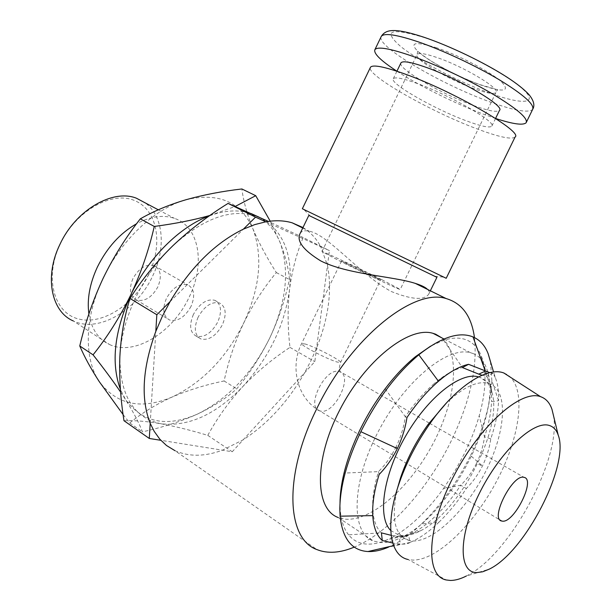 <?xml version="1.0" encoding="UTF-8"?>
<svg xmlns="http://www.w3.org/2000/svg" width="611" height="611" viewBox="0 0 611 611"><rect width="100%" height="100%" fill="white"/><g stroke="black" fill="none" stroke-linecap="round" stroke-linejoin="round"><path stroke-width="0.46" stroke-dasharray="3.06 2.29" d="M132.877 278.715C128.722 289.102 129.906 296.182 136.421 299.955C144.677 301.903 151.818 297.549 157.852 286.903C162.068 276.47 160.823 269.359 154.109 265.571C145.998 263.738 138.918 268.122 132.877 278.715M191.044 306.371C184.889 317.285 177.725 321.829 169.568 320.011C163.152 316.315 162.098 309.151 166.383 298.527C172.562 287.659 179.657 283.076 187.684 284.787C194.283 288.514 195.405 295.709 191.044 306.371M88.893 313.924C91.444 329.046 98.325 339.242 109.522 344.52L73.305 320.943C98.692 333.293 137.063 310.167 152.674 275.989C166.261 248.226 163.664 216.095 145.143 202.844M109.522 344.52C134.58 356.526 173.058 332.201 189.15 297.167C205.426 264.41 199.629 226.681 174.41 218.356C163.122 214.553 150.512 216.34 136.597 223.725M148.801 274.202C134.626 304.263 102.724 325.457 78.414 318.934C53.898 312.916 44.099 277.638 60.138 244.201C75.825 210.642 111.95 190.601 134.703 200.607C157.714 210.115 163.282 244.255 148.801 274.202M377.575 278.715C368.318 274.652 340.755 261.111 341.526 261.012L344.91 262.363C354.495 266.602 381.088 279.662 380.638 279.922L377.575 278.715M436.911 277.333L308.815 215.416M446.213 278.272L302.353 208.748M381.951 279.746L400.228 289.415C402.359 291.21 363.652 273.033 338.891 260.584L321.966 251.579C320.683 250.182 357.718 267.595 381.951 279.746M553.451 415.449C561.876 458.204 509.375 555.46 466.33 576.02L489.212 569.162M478.512 376.903L479.902 377.354C485.776 379.645 489.778 384.579 491.908 392.163C503.273 427.669 460.404 511.01 420.635 530.738C413.792 534.358 407.583 535.977 402.007 535.618L398.769 535.099L390.75 530.501M473.051 353.532C480.292 356.503 485.21 362.674 487.815 372.03C501.326 415.243 451.185 512.721 403.191 536.565C394.912 540.911 387.343 542.912 380.477 542.545L373.642 541.117C350.935 533.563 351.073 484.141 377.575 432.901C403.825 381.577 447.473 345.857 470.539 352.723L473.051 353.532M446.481 402.916C463.909 386.564 478.222 380.149 489.396 383.662L489.632 383.746C508.512 390.803 505.877 430.824 486.432 469.912C467.232 509.055 433.757 542.293 412.196 540.956L409.026 540.468C394.714 535.969 390.826 518.701 397.371 488.655M504.19 373.122C526.239 381.715 522.611 429.029 499.79 475.007C477.244 521.053 438.072 560.837 412.364 560.073L407.904 559.455L446.29 579.976M441.906 337.929C460.931 354.036 455.653 401.32 432.787 444.121C410.111 486.99 371.878 521.382 345.307 519.174L338.257 517.532L373.642 541.117M396.898 71.204C419.505 85.96 455.783 103.908 484.294 114.501L495.59 118.473M400.816 63.154C398.112 68.883 441.448 93.926 472.807 105.252C488.113 110.835 497.003 112.554 499.477 110.4M417.45 83.562C403.168 78.399 395.134 76.765 393.331 78.659C388.924 83.05 433.42 108.582 465.414 120.482C480.636 126.21 489.419 128.127 491.771 126.24C497.438 122.681 450.521 95.446 417.45 83.562M515.058 137.07C511.399 139.827 498.248 136.917 475.61 128.333C430.159 111.271 367.096 75.527 370.281 67.676M193.381 314.489C188.982 325.296 189.937 332.521 196.253 336.165C204.334 337.875 211.498 333.163 217.76 322.035C222.228 311.19 221.22 303.934 214.721 300.268C206.778 298.657 199.667 303.4 193.381 314.489M198.079 317.262C193.656 328.107 194.596 335.347 200.897 338.975C208.954 340.663 216.126 335.928 222.404 324.762C226.895 313.878 225.902 306.615 219.418 302.957C211.49 301.36 204.38 306.134 198.079 317.262M172.814 245.775C157.646 260.507 145.212 277.906 135.505 297.977C126.026 318.11 120.81 337.662 119.863 356.618C119.901 395.569 133.641 417.955 161.09 423.774C188.768 426.875 216.08 414.395 243.018 386.343C269.046 357.603 284.535 325.495 289.484 290.019C293.173 254.489 283.367 230.355 260.087 217.623C234.616 207.152 205.525 216.538 172.814 245.775M300.108 233.494C301.613 230.996 304.637 230.225 309.189 231.187C328.298 234.578 360.933 275.63 391.514 291.607C411.57 299.619 423.942 300.513 428.639 294.303C429.602 292.806 429.25 291.187 427.585 289.431M265.823 221.801L320.706 246.653L327.473 265.449C332.277 290.347 328.657 317.857 316.605 348.003L311.03 360.543L304.591 372.809C288.109 401.549 267.656 423.874 243.216 439.775L222.45 450.177C204.868 456.707 189.051 456.883 174.99 450.689L317.025 549.625M474.464 337.578C477.596 367.875 469.798 402.412 451.094 441.195C427.822 489.006 389.215 532.639 354.304 547.097M302.972 227.552C310.38 232.111 316.299 238.473 320.706 246.653L329.428 250.602L314.802 361.666L232.241 451.75L160.838 440.31M170.018 301.697L243.384 229.156M150.207 423.331L155.813 331.383M123.987 420.727C134.68 420.315 147.045 421.33 161.09 423.774C175.64 426.493 191.205 430.358 207.786 435.368C217.501 417.618 229.24 401.274 243.018 386.343C257.17 371.61 272.819 358.626 289.973 347.384C287.682 327.817 287.521 308.692 289.484 290.019C291.829 271.475 296.381 253.977 303.155 237.519L329.428 250.602M303.155 237.519L268.359 221.403M289.973 347.384L314.802 361.666M207.786 435.368L232.241 451.75M258.949 217.111C268.603 222.801 275.691 231.37 280.235 242.811C289.851 270.688 286.33 302.46 269.688 338.12C252.06 373.42 228.132 398.678 197.895 413.884C166.979 427.593 142.859 422.835 125.545 399.602L120.42 389.459M209.405 215.836L214.301 214.163C228.025 210.069 240.299 209.871 251.129 213.575M270.222 221.167L280.235 242.811C285.658 256.971 288.72 269.207 289.423 279.51C285.077 299.848 278.494 319.385 269.688 338.12C260.378 356.847 249.38 373.749 236.709 388.825C226.612 397.982 213.674 406.33 197.895 413.884C181.658 421.216 163.168 427.211 142.432 431.87C139.262 423.278 133.633 412.524 125.545 399.602L120.627 392.109M209.94 215.462L235.151 206.48M99.242 381.608C83.692 358.634 84.478 316.926 103.083 278.395C121.207 239.711 155.339 208.191 186.088 199.705C218.723 192.198 241.009 201.935 252.962 228.926C263.074 256.643 259.973 288.041 243.667 323.112C226.353 357.809 202.554 382.433 172.264 396.982C141.286 410.019 116.945 404.902 99.242 381.608M123.109 414.586L129.746 422.995C142.226 412.776 156.393 404.108 172.264 396.982C188.486 390.07 205.77 384.731 224.107 380.959C228.453 360.964 234.975 341.686 243.667 323.112C252.61 304.965 263.494 288.117 276.317 272.559C266.854 257.712 259.072 243.163 252.962 228.926C247.188 214.82 243.499 201.5 241.88 188.967M276.317 272.559L289.423 279.51M224.107 380.959L236.709 388.825M129.746 422.995L142.432 431.87M406.972 417.512L405.322 416.717C414.563 403.252 424.263 392.155 434.421 383.425L438.477 381.256M385.144 388.741L405.322 416.717C403.802 427.234 400.74 437.239 396.127 446.733L397.31 448.566M379.156 474.457L378.499 471.631C374.238 485.63 372.305 497.973 372.71 508.658L372.756 509.551C373.413 520.282 376.307 528.057 381.424 532.876L348.583 534.816C353.219 540.529 359.268 543.622 366.737 544.088C372.962 544.401 379.652 542.996 386.816 539.887L408.828 534.816C417.359 531.158 426.134 525.017 435.154 516.394L438.851 522.29C429.006 531.776 419.444 538.467 410.149 542.354L408.469 534.961L391.155 537.833L386.816 539.887M396.127 446.733C391.475 456.196 385.602 464.497 378.499 471.631L344.031 473.09M348.583 534.816C343.955 529.065 341.175 520.824 340.251 510.109L340.006 503.235M391.162 535.335L399.174 536.527L400.472 544.065L393.629 545.631M410.149 542.354L410.012 542.446C408.285 543.759 405.101 544.302 400.472 544.065L392.743 543.026M410.012 542.446L388.397 547.189C399.159 542.492 410.21 534.747 421.567 523.963L438.851 522.29C448.68 512.766 457.838 501.509 466.323 488.525L460.74 485.226C452.82 497.209 444.289 507.604 435.154 516.394M399.174 536.527C403.726 536.848 406.804 536.336 408.415 535.007M421.567 523.963C440.852 505.244 457.173 482.438 470.523 455.546L482.453 465.956L476.519 463.344C472.402 471.669 467.14 478.963 460.74 485.226L443.487 488.556C435.528 499.676 427.005 509.551 417.932 518.189C408.843 526.766 399.915 533.311 391.155 537.833M470.523 455.546C483.645 428.594 490.763 403.657 491.87 380.737L498.591 400.74C498.08 412.295 495.475 424.981 490.778 438.805C489.388 448.314 486.616 457.364 482.453 465.956C478.184 474.487 472.807 482.01 466.323 488.525M443.487 488.556L454.767 471.333L464.742 452.988C470.913 440.378 475.732 427.99 479.2 415.831C482.667 403.657 484.584 392.247 484.951 381.592C485.233 371.702 484.057 363.285 481.407 356.335L480.811 354.869C477.741 347.667 473.006 342.702 466.613 339.976C460.136 337.364 452.476 337.471 443.617 340.281L430.595 346.147M490.778 438.805L484.5 436.88C488.762 424.08 491.107 412.326 491.534 401.626L498.591 400.74C498.958 391.521 497.85 383.784 495.269 377.545L493.573 372M476.519 463.344C480.605 454.989 483.263 446.167 484.5 436.88L479.2 415.831M489.801 372.649L493.092 373.352L495.269 377.545M491.87 380.737L490.45 361.597M493.092 373.352L486.371 376.17L488.456 380.271C490.801 386.06 491.824 393.178 491.534 401.626M482.033 375.246L486.371 376.17L480.811 354.869M443.617 340.281L462.382 367.547C455.195 369.243 447.389 373.313 438.95 379.752L434.421 383.425M305.385 344.046L301.59 343.565C300.131 345.093 327.297 359.245 337.142 362.048L340.594 362.422C341.74 360.734 315.52 347.079 305.385 344.046M320.286 411.012L319.545 410.791C305.309 406.888 325.8 366.447 339.372 371.687L339.617 371.771C353.822 375.597 334.27 415.228 320.286 411.012M437.048 47.925C413.891 40.815 408.148 42.564 419.81 53.165C431.847 63.04 459.457 77.437 480.62 84.96C503.785 92.666 510.704 91.589 501.387 81.737C490.557 71.953 459.365 55.509 437.048 47.925M474.602 88.893C448.673 79.82 413.128 58.732 417.16 54.448C418.818 52.569 425.455 53.608 437.071 57.564C463.726 66.561 500.791 88.801 495.956 92.536C493.94 94.43 486.822 93.216 474.602 88.893M425.126 37.79C390.452 27.396 382.28 30.283 400.61 46.444C419.024 61.26 459.258 82.187 490.595 93.437C522.092 104.863 539.307 104.122 523.069 89.328C507.359 74.71 459.075 49.186 425.126 37.79M381.02 36.943C376.972 46.795 442.44 85.013 490.35 102.045C514.286 110.652 528.37 113.134 532.609 109.484L532.914 108.888M341.526 261.012L301.59 343.565C289.843 366.638 297.03 398.395 319.545 410.791L500.073 520.053M136.421 299.955L169.568 320.011M310.235 216.126L304.026 209.657M321.966 251.579L417.16 54.448L417.687 51.095C418.489 51.041 418.191 52.683 431.733 61.352C446.74 70.494 462.726 78.223 479.696 84.532L497.797 89.825L495.956 92.536L400.228 289.415M491.908 392.163L487.815 372.03M420.635 530.738L403.191 536.565M489.632 383.746L479.902 377.354M396.929 71.212L393.331 78.659M196.253 336.165L200.897 338.975M302.743 228.018L309.189 231.187M430.35 290.79L428.639 294.303M214.721 300.268L219.418 302.957M495.559 118.45L491.771 126.24M526.445 122.116L526.147 122.727M470.539 352.723L443.968 338.99M409.026 540.468L398.769 535.099M434.704 276.302L443.571 277.111M429.136 423.011L339.945 371.526C340.274 369.105 337.86 372.267 340.594 362.422L380.638 279.922M429.541 423.247L524.101 477.374M158.295 209.81L174.41 218.356M154.109 265.571L187.684 284.787M339.831 509.07L340.006 503.349M408.828 534.816L406.735 535.251M493.008 373.352L491.817 373.84L493.024 373.313M481.407 356.335L488.456 380.271M438.95 379.752L443.907 376.872"/><path stroke-width="0.92" d="M145.143 202.844L136.429 198.216C112.836 188.677 75.558 210.085 59.817 244.614C44.129 276.676 51.309 311.709 73.305 320.943M136.597 223.725C120.092 233.158 107.017 247.608 97.37 267.076C89.725 283.619 86.899 299.237 88.893 313.924M502.273 521.13L501.654 521.015C489.64 519.037 512.698 473.731 523.894 477.328L524.101 477.374C535.984 479.398 513.981 523.467 502.273 521.13M427.585 289.431C425.493 287.307 421.407 285.299 415.335 283.405C393.423 276.271 347.46 274.499 320.767 260.92C303.942 250.579 296.915 241.727 299.688 234.372L308.822 215.408L436.911 277.333L430.35 290.79M302.353 208.748L446.206 278.288L515.058 137.07C523.833 132.098 454.011 91.482 405.146 74.091C384.533 66.714 372.993 64.415 370.51 67.195L302.353 208.748M476.87 572.591L482.713 571.781L489.212 569.162C524.979 552.229 569.933 464.841 558.187 435.07C556.484 430.037 553.574 426.86 549.457 425.531C533.785 419.833 499.729 451.705 479.07 493.948C458.174 536.16 458.334 572.919 476.87 572.591M466.33 576.02C460.511 578.984 455.203 580.458 450.414 580.45L446.29 579.976C425.027 576.097 426.646 528.5 453.247 477.061C479.597 425.546 521.175 389.154 540.567 396.676L540.918 396.799C546.142 398.746 549.831 402.97 552 409.454L553.451 415.449M338.257 517.532C314.78 509.284 313.741 460.236 339.617 410.233C365.218 360.139 409.087 325.923 433 333.323L435.612 334.186L441.906 337.929M495.59 118.473C513.026 124.148 523.207 125.568 526.147 122.727C528.179 118.267 516.914 108.628 492.351 93.811C468.522 79.804 435.796 64.468 411.47 55.884C389.849 48.437 377.659 46.352 374.917 49.621C373.352 53.394 380.676 60.588 396.898 71.204M495.559 118.45L499.477 110.4C505.427 106.276 458.67 78.628 425.409 67.103C411.05 62.093 402.909 60.649 400.992 62.788L400.816 63.154M370.281 67.676L370.51 67.195M268.359 221.403L228.071 203.402C208.038 215.782 189.624 229.904 172.814 245.775C156.34 261.913 142.058 279.471 129.983 298.443L156.828 314.741L170.018 301.697C190.762 267.091 215.217 242.911 243.384 229.156L254.795 224.596L265.823 221.801C275.462 220.143 284.252 220.479 292.188 222.824L302.972 227.552M299.688 234.372L300.108 233.494M354.304 547.097C340.19 552.993 327.763 553.833 317.025 549.625C286.666 539.215 283.351 476.198 316.299 409.66C350.156 338.166 413.563 287.758 446.152 298.565C462.13 303.277 471.57 316.284 474.464 337.578M174.99 450.689L166.482 445.488L159.922 439.301L154.186 431.343L150.207 423.331C140.591 398.693 142.462 368.043 155.813 331.383L162.297 316.368L170.018 301.697M160.838 440.31L149.29 438.461L150.207 423.331M155.813 331.383L156.828 314.741M243.384 229.156L255.535 217.142L265.823 221.801M228.071 203.402L255.535 217.142M129.983 298.443C124.339 316.658 120.963 336.05 119.863 356.618C119.13 377.453 120.504 398.83 123.987 420.727L149.29 438.461M251.129 213.575L258.949 217.111M120.42 389.459C110.843 363.087 114.272 331.62 130.693 295.075C148.259 257.773 180.016 226.505 209.405 215.836M407.904 559.455C390.131 555.674 384.938 525.811 398.196 486.081C405.742 463.566 416.786 442.097 431.32 421.674C457.013 385.678 487.425 366.508 503.808 372.985L504.19 373.122M397.371 488.655L400.404 478.199C406.674 459.464 415.854 441.616 427.944 424.653L446.481 402.916M390.75 530.501C377.178 517.425 383.128 475.037 405.666 436.017C428.059 396.906 460.87 371.473 478.512 376.903M235.151 206.48L255.726 195.696L270.222 221.167M120.627 392.109C112.898 380.752 103.71 368.326 93.063 354.838C107.345 337.02 119.886 317.101 130.693 295.075C140.95 273.056 148.809 250.182 154.27 226.452C174.967 223.725 193.519 220.059 209.94 215.462M255.726 195.696L241.88 188.967C222.106 191.258 203.509 194.833 186.088 199.705C168.972 204.777 153.712 211.162 140.293 218.853C125.828 237.282 113.425 257.124 103.083 278.395C92.994 300.146 85.227 322.669 79.766 345.971C84.364 356.771 90.856 368.654 99.242 381.608L123.109 414.586M140.293 218.853L154.27 226.452M79.766 345.971L93.063 354.838M397.31 448.566L360.849 431.687C377.056 399.311 396.386 373.688 418.833 354.808L438.477 381.256C427.486 390.712 416.985 402.802 406.972 417.512C405.261 428.372 402.046 438.721 397.31 448.566C392.453 458.342 386.404 466.972 379.156 474.457C374.291 490.167 372.16 503.892 372.763 515.623L372.756 509.551M418.833 354.808L414.884 357.122C404.589 365.638 394.675 376.177 385.144 388.741C375.612 401.351 367.203 415.083 359.91 429.961C352.7 444.846 347.415 459.228 344.031 473.09C341.389 484.027 340.044 494.078 340.006 503.235M360.849 431.687C347.056 460.656 340.044 486.448 339.831 509.07L340.09 516.173L372.763 515.623C373.481 527.217 376.659 535.511 382.287 540.514L381.424 532.876L391.162 535.335M393.629 545.631L367.944 551.534C351.821 550.58 342.534 538.787 340.09 516.173M392.743 543.026L382.287 540.514M388.397 547.189C381.111 550.335 374.299 551.786 367.944 551.534M482.033 375.246L478.795 374.146L485.294 371.129L473.006 336.913C479.979 339.96 485.027 345.574 488.158 353.738L490.45 361.597M438.477 381.256L443.907 376.872C452.827 370.159 461.053 365.966 468.584 364.316L489.801 372.649M419.421 354.319C441.302 337.15 459.159 331.345 473.006 336.913M468.584 364.316L462.382 367.547L478.795 374.146M415.449 356.664L430.595 346.147M526.445 122.116L532.609 109.484C534.824 104.657 523.688 94.736 499.202 79.72C475.442 65.537 442.685 50.232 418.245 41.846C396.516 34.598 384.204 32.765 381.31 36.339L381.02 36.943M500.073 520.053L501.654 521.015M558.187 435.07L552 409.454M374.917 49.621L381.31 36.339C383.502 32.879 386.824 30.985 391.292 30.657C397.792 29.977 408.652 32.162 423.874 37.218C449.872 45.97 484.683 62.719 507.245 77.33C516.639 83.447 523.841 89.145 528.836 94.422C533.632 100.303 534.984 105.13 532.914 108.888M400.992 62.788L396.929 71.212M292.188 222.824L302.743 228.018M415.335 283.405L446.152 298.565M443.968 338.99L433 333.323M540.567 396.676L503.808 372.985M400.404 478.199L398.196 486.081M427.944 424.653L431.32 421.674M429.136 423.011L429.541 423.247M136.429 198.216L158.295 209.81M372.71 508.658L372.756 513.293M493.573 372L488.158 353.738"/></g></svg>
